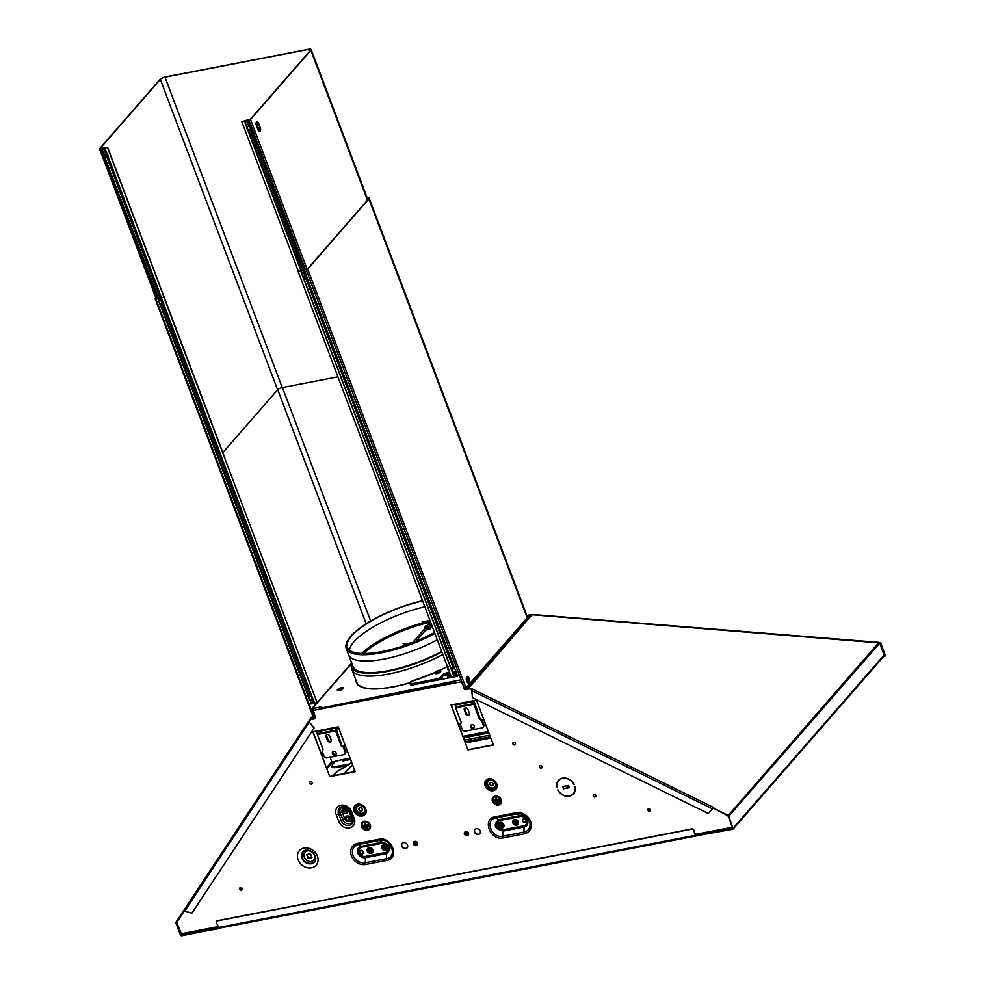 <?xml version="1.0" encoding="UTF-8"?>
<svg xmlns="http://www.w3.org/2000/svg" width="985" height="985" viewBox="0 0 985 985"><rect width="100%" height="100%" fill="white"/><g stroke="black" fill="none" stroke-linecap="round" stroke-linejoin="round"><path stroke-width="1.48" d="M184.367 910.866L176.721 922.44L181.708 934.494L218.19 927.451M312.824 708.831L315.409 717.437A1.256 1.047 41.1 0 1 314.744 718.767L310.595 719.567L309.253 721.611M469.5 688.86L465.634 689.611A1.256 1.047 41.1 0 1 464.12 688.7L464.058 688.54M461.879 682.79L461.349 680.512M329.741 776.623L312.787 731.757L338.249 726.832L355.203 771.711L329.741 776.623L313.07 731.695M467.973 749.917L451.007 705.038L476.469 700.113L493.436 744.992L467.973 749.917L451.302 704.977M647.908 810.236A1.465 1.219 -138.9 0 0 650.457 809.744A1.465 1.219 -138.9 0 0 647.908 810.236M512.84 743.884A1.465 1.219 -138.9 0 0 515.389 743.392A1.465 1.219 -138.9 0 0 512.84 743.884M309.635 783.161A1.465 1.219 -138.9 0 0 312.183 782.669A1.465 1.219 -138.9 0 0 309.635 783.161M239.7 889.135A1.465 1.219 -138.9 0 0 242.248 888.642A1.465 1.219 -138.9 0 0 239.7 889.135M474.45 832.128A3.361 2.783 41.1 0 1 480.261 831.008A3.361 2.783 41.1 0 1 474.45 832.128M407.519 845.068A3.361 2.783 -138.9 0 0 401.695 846.189A3.361 2.783 41.1 0 0 407.519 845.068M361.532 826.661A5.036 4.174 41.1 0 1 364.204 821.33A5.036 4.174 41.1 0 1 370.262 824.974A5.036 4.174 41.1 0 1 367.59 830.306A5.036 4.174 41.1 0 1 361.532 826.661M501.205 799.672A5.036 4.174 -138.9 0 0 495.147 796.028A5.036 4.174 -138.9 0 0 492.475 801.359A5.036 4.174 -138.9 0 0 498.545 805.004A5.036 4.174 -138.9 0 0 501.205 799.672M593.278 795.917A1.465 1.219 -138.9 0 0 595.827 795.424A1.465 1.219 -138.9 0 0 593.278 795.917M539.411 767.007A1.465 1.219 -138.9 0 0 541.959 766.515A1.465 1.219 -138.9 0 0 539.411 767.007M562.62 786.596L568.443 785.464L569.293 787.717L563.469 788.837L562.62 786.596M556.87 787.704A10.072 8.348 -138.9 0 1 558.372 780.539A10.072 8.348 -138.9 0 1 574.193 784.355L574.009 784.392A9.862 8.175 -138.9 0 0 558.532 780.674A9.862 8.175 -138.9 0 0 557.054 787.668L557.03 787.532M557.904 789.908A9.862 8.175 -138.9 0 0 573.393 793.639A9.862 8.175 -138.9 0 0 574.858 786.633L575.043 786.596A10.072 8.348 -138.9 0 1 573.553 793.775A10.072 8.348 -138.9 0 1 557.719 789.945L557.904 789.908M362.258 826.526A4.199 3.484 41.1 0 1 364.487 822.081A4.199 3.484 41.1 0 1 369.535 825.122A4.199 3.484 41.1 0 1 367.306 829.567A4.199 3.484 41.1 0 1 362.258 826.526M362.997 825.381L365.176 824.962L364.475 823.091L365.201 822.943L365.903 824.814L368.082 824.396L368.365 825.147L363.28 826.132L362.997 825.381L363.28 826.132M364.29 826.735L367.922 826.033L368.205 826.784L364.573 827.486L364.29 826.735L364.573 827.486M365.583 828.089L367.762 827.671L368.045 828.422L365.866 828.841L365.583 828.089L365.866 828.841M500.478 799.808A4.199 3.484 -138.9 0 0 495.43 796.766A4.199 3.484 -138.9 0 0 493.214 801.211A4.199 3.484 -138.9 0 0 498.262 804.253A4.199 3.484 -138.9 0 0 500.478 799.808M499.038 799.081L496.859 799.5L496.144 797.641L495.418 797.776L496.132 799.648L493.941 800.066L494.224 800.817L499.321 799.832L499.038 799.081L499.321 799.832M498.878 800.719L495.233 801.421L495.517 802.172L499.161 801.47L498.878 800.719L499.161 801.47M498.718 802.356L496.526 802.775L496.809 803.526L499.001 803.107L498.718 802.356L499.001 803.107M465.412 688.33L467.986 687.838A1.256 1.047 41.1 0 1 468.774 687.949L472.541 689.057L471.803 690.386L472.344 697.06A0.837 0.702 -138.9 0 0 472.886 697.848L707.624 813.179A0.837 0.702 -138.9 0 0 708.486 813.081L713.448 808.168M469.192 688.712L465.843 689.365A1.256 1.047 41.1 0 1 464.588 688.872M315.372 718.348A1.256 1.047 41.1 0 1 314.966 718.521L310.595 719.567M493.362 744.795L468.183 749.659M355.129 771.514L329.963 776.377M239.983 887.817A1.465 1.219 -138.9 0 0 242.175 889.726M309.93 781.831A1.465 1.219 -138.9 0 0 312.122 783.74M513.136 742.555A1.465 1.219 -138.9 0 0 515.327 744.463M648.192 808.907A1.465 1.219 -138.9 0 0 650.383 810.827M402.188 843.308A3.361 2.783 -138.9 0 0 401.905 845.943A3.361 2.783 41.1 0 0 407.236 847.703M479.99 833.642A3.361 2.783 41.1 0 1 474.942 829.235M573.492 793.504A9.862 8.175 -138.9 0 0 573.602 793.381A9.862 8.175 -138.9 0 0 575.314 789.293M569.564 795.88A10.072 8.348 -138.9 0 0 573.652 793.651M558.483 780.416A10.072 8.348 -138.9 0 0 556.821 784.774M562.57 778.175A9.862 8.175 -138.9 0 0 558.741 780.428A9.862 8.175 -138.9 0 0 558.643 780.551M569.219 787.52L563.691 788.591L562.915 786.535M539.694 765.677A1.465 1.219 -138.9 0 0 541.898 767.586M593.561 794.587A1.465 1.219 -138.9 0 0 595.753 796.508M493.054 785.205A1.884 1.564 -138.9 0 1 492.377 785.538A1.884 1.564 41.1 0 1 490.222 782.743M492.168 785.784A1.884 1.564 41.1 0 1 490.887 782.41A1.884 1.564 -138.9 0 1 492.168 785.784M359.266 808.045A1.884 1.564 41.1 0 0 361.433 810.84A1.884 1.564 -138.9 0 0 362.098 810.52M361.212 811.086A1.884 1.564 -138.9 0 0 359.944 807.725A1.884 1.564 41.1 0 0 361.212 811.086M311.913 857.578L308.342 858.267L306.926 854.487M308.133 858.514L306.63 854.549L310.484 853.798L311.986 857.763L308.342 858.267M382.919 848.639A1.256 1.047 41.1 0 1 385.098 848.22A1.256 1.047 41.1 0 1 382.919 848.639M385.615 848.122A1.847 1.527 41.1 0 1 382.414 848.738A1.847 1.527 41.1 0 1 385.615 848.122M498.816 826.243A1.847 1.527 41.1 0 1 502.018 825.627A1.847 1.527 41.1 0 1 498.816 826.243M501.5 825.725A1.256 1.047 41.1 0 1 499.321 826.144A1.256 1.047 41.1 0 1 501.5 825.725M513.37 823.435A1.847 1.527 41.1 0 1 516.571 822.807A1.847 1.527 41.1 0 1 513.37 823.435M516.054 822.906A1.256 1.047 41.1 0 1 513.875 823.337A1.256 1.047 41.1 0 1 516.054 822.906M367.861 851.557A1.847 1.527 41.1 0 1 371.062 850.929A1.847 1.527 41.1 0 1 367.861 851.557M370.557 851.028A1.256 1.047 41.1 0 1 368.365 851.459A1.256 1.047 41.1 0 1 370.557 851.028M370.052 824.876A4.617 3.829 -138.9 0 0 364.499 821.527A4.617 3.829 -138.9 0 0 362.049 826.415A4.617 3.829 -138.9 0 0 367.602 829.764A4.617 3.829 -138.9 0 0 370.052 824.876M364.475 823.091L365.176 824.962M365.903 824.814L363.65 825.504M365.841 825.085L368.082 824.396M364.942 826.858L367.922 826.033M366.235 828.213L367.762 827.671M493.005 801.113A4.617 3.829 41.1 0 1 495.443 796.225A4.617 3.829 41.1 0 1 500.996 799.561A4.617 3.829 41.1 0 1 498.558 804.449A4.617 3.829 41.1 0 1 493.005 801.113M494.224 800.817L498.976 799.352M495.418 797.776L496.859 799.5M494.605 800.189L493.941 800.066M496.785 799.771L496.132 799.648M495.233 801.421L498.804 800.99M495.898 801.556L495.517 802.172M496.526 802.775L498.644 802.627M497.191 802.91L496.809 803.526M346.191 811.899A1.514 1.256 41.1 0 1 343.568 812.403A1.514 1.256 41.1 0 1 346.191 811.899M346.117 819.138A1.514 1.256 41.1 0 1 348.727 818.621A1.514 1.256 41.1 0 1 346.117 819.138M312.799 716.009L310.891 718.2L313.476 717.696M310.891 718.2A1.256 1.047 -138.9 0 0 310.3 718.582L309.167 721.352L310.804 718.878L314.043 718.151A1.256 1.047 41.1 0 0 314.572 717.856L315.274 717.055M315.04 716.44L314.72 716.821A1.256 1.047 41.1 0 1 314.572 717.856M312.417 709.126A3.78 1.773 -100.9 0 0 312.762 713.103L314.215 717.339M461.485 681.743L312.787 710.48A3.78 1.773 79.1 0 0 313.279 713.005L314.72 716.821M218.732 928.202L181.905 935.75A1.256 1.047 41.1 0 1 180.39 934.839L175.933 923.031A1.256 1.047 41.1 0 1 176.007 922.083L184.096 909.992M184.121 909.943L308.773 721.057L184.146 909.906A1.256 0.702 33.4 0 0 184.527 911.026L191.336 913.033A0.837 0.702 -138.9 0 0 192.149 912.812L313.71 728.617A0.837 0.702 -138.9 0 0 313.624 727.743L309.388 722.239L313.833 727.496A0.837 0.702 -138.9 0 1 313.919 728.358L192.358 912.566A0.837 0.702 -138.9 0 1 192.321 912.627L192.1 912.873M309.007 721.242A1.256 0.702 33.4 0 0 309.413 721.771L184.921 910.854M183.567 910.608L184.244 910.719M218.276 928.72L181.708 935.221L176.475 922.428L184.047 910.953M330.049 757.268L331.748 761.774L334.752 761.836M351.78 762.649L336.821 771.908L333.509 775.7M336.821 771.908L333.004 775.798M351.719 762.464L336.316 772.006M342.669 760.777A2.512 0.763 159.3 0 1 342.768 760.642L342.46 759.546L335.38 761.294M350.574 759.447L343.827 760.752A2.512 0.763 159.3 0 1 342.398 760.58A2.512 0.763 159.3 0 1 342.571 760.112M732.828 828.323L696.063 835.809L732.631 829.296A1.256 1.047 -138.9 0 0 733.16 829.001L884.013 656.047A1.256 1.047 -138.9 0 0 884.148 655L879.691 643.193A1.256 1.047 41.1 0 0 879.568 642.946L880.553 642.762L885.429 655.678L883.89 656.182M879.667 643.143L880.331 643.008L885.22 655.936M879.568 642.946L532.06 614.775M527.357 616.782L532.208 614.665M462.716 684.119L463.713 688.022A1.256 1.047 -138.9 0 0 465.228 688.934L468.601 688.416L532.085 614.702L878.78 642.602L727.94 815.839L713.485 808.18L728.112 815.371A1.256 1.047 -138.9 0 1 728.838 816.159L732.791 828.065L727.94 815.839M472.541 689.057L713.731 807.54L713.288 808.439M468.601 688.416L471.692 689.943M532.479 614.899A1.256 1.047 -138.9 0 0 531.912 614.763L527.418 616.93M462.273 684.206A3.78 1.773 -100.9 0 1 461.768 681.62M733.16 829.001A1.256 1.047 -138.9 0 0 733.296 827.966L884.148 655M696.063 835.809L696.826 834.935M732.434 828.779L732.791 828.065M218.227 927.525L695.472 835.28L693.637 830.417A1.675 1.391 -138.9 0 0 691.605 829.21L217.279 920.889A1.675 1.391 -138.9 0 0 216.38 922.662L219.113 928.116M695.472 835.28L696.124 835.994L218.929 928.227M216.688 921.16A1.675 1.391 41.1 0 1 217.488 920.643L217.279 920.889M696.457 834.997L695.681 835.034L693.637 830.417M217.488 920.643L691.827 828.951A1.675 1.391 41.1 0 1 693.846 830.17M461.091 679.835L452.669 681.46L452.25 682.691L320.864 708.08L452.669 681.46M320.667 707.562L321.282 706.848L312.183 708.609L351.054 664.05M355.967 680.241A65.035 19.749 -20.7 0 0 356.361 682.482A65.035 19.749 -20.7 0 0 410.437 682.642L410.228 684.144A5.454 1.662 -20.7 0 0 410.252 684.427A5.454 1.662 -20.7 0 0 413.343 684.797L457.286 676.301L459.108 675.254M356.164 680.77A65.035 19.749 -20.7 0 0 356.471 682.74M312.27 710.48L312.688 709.077M314.067 716.674L311.519 709.939A1.256 1.047 41.1 0 1 312.183 708.609M567.446 787.865L568.776 786.338M352.531 764.655L343.753 773.717M352.655 764.963L344.257 773.619M488.511 731.978L463.344 736.866M349.429 650.137A60.848 18.481 159.3 0 1 424.843 606.834M441.686 651.393A62.523 18.986 -20.7 0 1 388.484 670.662A62.523 18.986 159.3 0 1 352.975 666.414L348.604 654.816A62.523 18.986 159.3 0 0 384.101 659.063A62.523 18.986 -20.7 0 0 437.303 639.794M353.135 671.561L351.411 667.005A64.197 19.503 159.3 0 0 387.868 671.364A64.197 19.503 -20.7 0 0 441.883 651.91M351.411 667.005A64.197 19.503 159.3 0 1 351.411 662.265M360.214 686.089A64.197 19.503 -20.7 0 0 366.654 688.453M361.692 653.474A60.848 18.481 159.3 0 1 430.211 621.042M455.809 670.699A3.152 0.96 -20.7 0 0 453.814 671.955A3.152 0.96 -20.7 0 0 453.777 671.992M439.027 671.364L436.38 672.139L439.027 671.364M440.295 671.117A2.943 0.886 -20.7 0 0 440.492 670.576A2.943 0.886 -20.7 0 0 438.14 670.539A2.943 0.886 -20.7 0 0 435.21 672.102A2.943 0.886 -20.7 0 0 435.001 672.657A2.943 0.886 -20.7 0 0 437.352 672.681A2.943 0.886 -20.7 0 0 440.295 671.117M435.001 672.657L435.284 673.408A2.943 0.886 -20.7 0 0 437.635 673.432A2.943 0.886 -20.7 0 0 440.578 671.868A2.943 0.886 -20.7 0 0 440.775 671.327L440.492 670.576M434.988 672.558A65.466 19.885 159.3 0 1 411.201 681.46L410.4 683.442A5.036 1.527 -20.7 0 0 410.425 683.676A5.036 1.527 -20.7 0 0 413.294 684.021L439.261 678.997L442.043 675.119A3.694 1.12 159.3 0 1 446.599 672.94A3.694 1.12 159.3 0 1 448.446 673.875L447.781 674.639M439.544 679.736L439.667 678.542L440.086 679.625M448.397 676.264L447.547 674.59M447.806 674.762L448.471 676.301M442.031 675.845L447.375 674.577L447.572 675.242L447.436 674.54L442.413 675.538M448.2 675.587L450.625 675.119A1.675 0.788 79.1 0 0 450.625 675.119A1.675 0.788 79.1 0 0 450.379 675.267L448.446 676.375M441.243 679.404L440.972 678.665L442.659 678.333L441.969 675.919L447.067 674.934L447.756 677.36L447.055 675.488L441.797 676.018L442.302 677.988M440.935 678.493L441.982 677.126M316.714 730.993L317.01 731.769L335.195 728.26L335.392 730.119A1.675 0.788 79.1 0 0 335.602 730.968L341.229 745.879L341.844 745.177L343.863 746.384L345.994 751.998L344.479 754.485L345.378 752.7L343.248 747.098L341.229 745.879M317.01 731.769L317.207 733.64A1.675 0.788 79.1 0 0 317.404 734.478L323.043 749.4L322.157 751.173L324.274 756.788L326.294 757.994L344.479 754.485M326.084 736.768A2.093 1.736 -138.9 0 1 329.716 736.066L331.132 739.809A2.093 1.736 -138.9 0 1 327.488 740.511L326.084 736.768L326.7 736.066L328.116 739.809A2.093 1.736 -138.9 0 0 331.145 741.139M333.546 751.383A2.093 1.736 -138.9 0 0 334.962 755.113A2.093 1.736 -138.9 0 0 333.546 751.383M326.688 734.736A2.093 1.736 -138.9 0 0 326.7 736.066M335.725 727.324L335.811 727.546A1.675 0.788 -100.9 0 1 336.008 728.395L341.844 745.177M333.041 751.567A2.093 1.736 -138.9 0 0 336.094 754.227M345.378 752.7L345.994 751.998M343.248 747.098L343.863 746.384M334.9 727.472L335.195 728.26L335.811 727.546M314.769 717.634L315.434 717.499M454.935 704.275L455.23 705.051L473.416 701.542L473.625 703.413A1.675 0.788 79.1 0 0 473.822 704.25L479.461 719.161L480.077 718.459L482.096 719.666L484.214 725.28L482.712 727.767L483.598 725.994L481.48 720.38L479.461 719.161M455.23 705.051L455.439 706.922A1.675 0.788 79.1 0 0 455.636 707.759L461.275 722.682L460.377 724.455L462.507 730.07L464.526 731.276L482.712 727.767M464.304 710.05A2.093 1.736 -138.9 0 1 467.949 709.348L469.352 713.091A2.093 1.736 -138.9 0 1 465.72 713.793L464.304 710.05L464.92 709.348L466.336 713.091A2.093 1.736 -138.9 0 0 469.365 714.42M471.778 724.664A2.093 1.736 -138.9 0 0 473.194 728.395A2.093 1.736 -138.9 0 0 471.778 724.664M464.908 708.018A2.093 1.736 -138.9 0 0 464.92 709.348M473.945 700.606L474.031 700.827A1.675 0.788 -100.9 0 1 474.241 701.677L480.077 718.459M471.273 724.849A2.093 1.736 -138.9 0 0 474.314 727.509M483.598 725.994L484.214 725.28M481.48 720.38L482.096 719.666M473.12 700.754L473.416 701.542L474.031 700.827M155.864 297.827L155.137 298.775L313.415 717.634L314.129 717.72L309.044 704.263L317.121 702.699L163.929 297.31L317.121 702.699M155.137 298.775L163.929 297.31M314.523 703.204L161.331 297.815L164.089 297.125M155.95 298.061L156.012 298.689L158.413 298.283L160.26 304.981L162.476 303.195L164.002 305.313L163.842 306.803L312.454 699.362M313.525 702.908L312.528 699.067L314.092 703.192M311.691 696.851L164.076 306.692M310.324 695.903L163.35 306.963L161.823 307.308L309.031 696.9L308.637 697.651L310.866 695.866M311.592 703.672L310.053 699.904L311.592 699.559M308.884 696.826L308.637 697.651A2.093 1.736 -138.9 0 0 309.388 699.633L311.74 699.633L313.008 703.007M161.823 307.308L161.011 306.963L161.823 307.308M310.989 703.881L310.053 699.904M308.798 697.479A2.093 1.736 -138.9 0 0 309.549 699.461M160.506 304.143L160.26 304.981A2.093 1.736 -138.9 0 0 161.011 306.963L308.637 697.651M160.407 304.808A2.093 1.736 -138.9 0 0 161.158 306.778M314.129 717.72L309.253 704.213M304.156 270.013L307.345 269.139L368.513 199.007A3.78 1.145 -20.7 0 0 368.772 198.305A3.78 1.145 -20.7 0 0 367.22 197.96M453.876 676.264L300.684 270.875L298.086 271.38L451.278 676.769L459.342 675.205L464.44 688.663L465.991 687.924L527.16 617.792A4.199 1.28 -20.7 0 0 527.443 617.016L369.166 198.157A4.199 1.28 -20.7 0 0 367.159 197.813M300.684 270.875L307.714 269.077L368.882 198.933A4.199 1.28 -20.7 0 0 369.166 198.157M457.397 675.587L455.796 671.339A2.093 1.736 -138.9 0 0 455.045 669.357L307.406 278.656A2.093 1.736 -138.9 0 0 306.667 276.686L304.365 270.013M454.479 676.055L452.09 669.714L453.716 668.187L455.045 669.357M455.796 671.339L455.132 671.918L457.126 676.326M307.406 278.656L306.754 279.248L454.417 668.803M456.4 675.291L455.132 671.918L452.928 671.93L452.066 670.982L303.688 278.312L304.845 275.677L306.667 276.686M455.132 671.918L455.944 671.708M453.716 668.187L306.754 279.248L304.39 279.186M306.754 279.248L306.064 279.211M455.895 675.39L454.442 671.881L455.501 671.745M451.93 669.64L452.768 671.856L454.442 671.881M298.086 271.38L300.918 270.678L247.592 129.564L250.793 129.232M303.749 278.152L301.139 270.592M466.582 678.751A1.785 0.837 -100.9 0 1 466.89 679.33A1.785 0.837 -100.9 0 1 467.062 681.189M466.434 678.64A1.465 0.69 -100.9 0 1 466.681 678.837A1.465 0.69 -100.9 0 1 467.001 679.416A1.465 0.69 -100.9 0 1 467.112 681.066A1.465 0.69 -100.9 0 1 466.964 681.349M351.559 667.387A64.616 19.626 -20.7 0 0 351.953 669.628L356.755 682.334A64.616 19.626 -20.7 0 0 410.45 682.494M351.953 669.628A64.616 19.626 -20.7 0 0 442.868 654.508M422.54 600.739A61.895 18.801 159.3 0 0 350.832 636.212A61.895 18.801 -20.7 0 0 347.496 640.964L347.126 641.678A62.523 18.986 -20.7 0 0 346.215 648.499A62.523 18.986 -20.7 0 0 381.712 652.747A62.523 18.986 -20.7 0 0 434.914 633.478M347.496 640.964A61.895 18.801 -20.7 0 0 370.692 653.547A61.895 18.801 -20.7 0 0 434.631 632.715M434.533 632.456A61.058 18.543 -20.7 0 1 347.373 647.416A61.058 18.543 -20.7 0 1 351.559 636.064A61.058 18.543 159.3 0 1 422.639 600.998M422.417 622.988L422.762 623.899A61.058 18.543 159.3 0 0 362.911 653.511M425.705 623.333L422.762 623.899M422.06 622.027L430.014 620.488M430.334 622.261L429.3 622.458A59.42 18.05 -20.7 0 0 363.6 653.523M424.978 626.485A2.093 1.736 -138.9 0 1 428.438 627.445L429.054 628.984L431.959 625.66M428.438 627.445L429.017 629.28M429.201 629.243L432.07 625.955M428.315 627.58A2.093 1.736 -138.9 0 0 424.843 626.645M427.047 628.59A0.923 0.763 -138.9 0 0 427.059 628.578L416.015 641.223M428.758 629.329L428.167 627.765L428.758 629.329L429.842 629.119L432.23 626.386M428.044 627.901A2.093 1.736 41.1 0 0 424.4 628.602L424.523 628.923M424.707 626.805A2.093 1.736 41.1 0 1 428.167 627.765M425.385 627.938A0.923 0.763 41.1 0 1 427.022 628.098A0.923 0.763 41.1 0 1 426.64 629.046M161.429 297.692L108.079 156.529A2.093 1.736 -138.9 0 0 107.34 154.546L104.878 148.058L107.636 147.381L224.839 457.89M164.015 297.138L107.488 147.553M108.079 156.529L107.427 157.107L161.023 297.753M298.307 271.183L241.781 121.598L250.535 119.456L310.841 50.321A4.199 1.28 -20.7 0 0 311.137 49.533A4.199 1.28 -20.7 0 0 308.748 49.25L165.135 77.002A4.199 1.28 -20.7 0 0 159.964 79.477L99.657 148.624L107.636 147.381M158.536 298.233L104.348 156.172L105.518 153.537L107.34 154.546M241.781 121.598L250.178 119.53L310.484 50.383A3.78 1.145 -20.7 0 0 310.743 49.681A3.78 1.145 -20.7 0 0 308.588 49.422L164.987 77.187A3.78 1.145 -20.7 0 0 160.321 79.403L100.014 148.55L105.038 147.873M160.456 297.458L107.427 157.107L106.737 157.071L108.239 156.898M159.939 297.568L106.885 157.144L105.063 157.046L106.737 157.071M104.225 154.83L101.812 148.464M337.929 376.824L282.276 387.585A3.78 1.145 -20.7 0 0 277.61 389.814L222.942 452.497M244.846 120.81L246.841 127.582L249.057 125.797L250.584 127.915L250.424 129.404L304.045 270.062M303.466 269.779L250.658 129.294M250.424 129.404L249.784 129.491M301.545 270.555L248.405 129.909L249.931 129.564L302.961 269.902M248.257 129.835L247.592 129.564A2.093 1.736 -138.9 0 1 246.841 127.582L247.087 126.745M246.989 127.41A2.093 1.736 -138.9 0 0 247.74 129.38M256.383 123.396A1.551 0.726 -100.9 0 1 256.703 123.975L258.402 128.456A1.551 0.726 -100.9 0 1 258.526 130.168M256.174 123.334L258.55 128.542L258.353 130.291M107.845 155.174L108.079 155.79M732.458 827.203L695.435 834.357M217.894 926.663L181.006 933.792M386.773 860.41C400.267 858.501 391.796 836.068 378.794 839.282L357.69 843.369A11.845 9.825 41.1 0 0 351.411 855.916A11.845 9.825 41.1 0 0 365.669 864.485L386.773 860.41A2.265 1.059 79.1 0 1 386.477 858.698L386.588 853.601L365.497 857.689A6.366 5.282 41.1 0 1 357.838 853.072A6.366 5.282 41.1 0 1 361.212 846.337L382.303 842.261C390.848 844.662 392.289 848.442 386.588 853.601A1.675 0.788 -100.9 0 0 386.379 852.345L365.275 856.421A5.184 4.297 41.1 0 1 359.045 852.665A5.184 4.297 41.1 0 1 361.79 847.186L382.882 843.111C389.838 845.068 391.008 848.147 386.379 852.345M503.175 837.903C490.173 841.128 481.69 818.695 495.184 816.787L516.288 812.711A11.845 9.825 41.1 0 1 530.546 821.281A11.845 9.825 41.1 0 1 524.266 833.827L503.175 837.903A2.265 1.059 -100.9 0 1 502.879 836.203L502.99 831.106C494.445 828.705 493.017 824.913 498.706 819.754L519.809 815.678A6.366 5.282 41.1 0 1 527.467 820.283A6.366 5.282 41.1 0 1 524.094 827.031L502.99 831.106A1.675 0.788 -100.9 0 0 502.781 829.838C495.824 827.88 494.655 824.802 499.284 820.616L520.388 816.528A5.184 4.297 41.1 0 1 526.618 820.283A5.184 4.297 41.1 0 1 523.872 825.762L502.781 829.838M311.506 867.822A11.106 9.21 41.1 0 1 298.135 859.782A11.106 9.21 41.1 0 1 304.033 848.023A11.106 9.21 41.1 0 1 317.392 856.063A11.106 9.21 41.1 0 1 311.506 867.822M357.715 804.166A6.673 5.528 41.1 0 1 365.743 808.993A6.673 5.528 41.1 0 1 362.209 816.06A6.673 5.528 41.1 0 1 354.181 811.234A6.673 5.528 41.1 0 1 357.715 804.166M488.659 778.864A6.673 5.528 -138.9 0 0 485.125 785.919A6.673 5.528 -138.9 0 0 493.153 790.746A6.673 5.528 -138.9 0 0 496.699 783.691A6.673 5.528 -138.9 0 0 488.659 778.864M417.578 843.123A2.376 1.97 41.1 0 1 413.454 843.911A2.376 1.97 41.1 0 1 417.578 843.123M468.503 833.273A2.376 1.97 41.1 0 1 464.391 834.073A2.376 1.97 41.1 0 1 468.503 833.273M336.23 814.706L338.766 821.428A8.914 7.387 -138.9 0 0 349.503 827.88A8.914 7.387 -138.9 0 0 354.218 818.449L351.682 811.714A8.914 7.387 -138.9 0 0 340.958 805.262A8.914 7.387 -138.9 0 0 336.23 814.706A2.512 0.763 -20.7 0 0 338.581 813.807A6.735 5.578 41.1 0 1 344.935 806.789A6.735 5.578 41.1 0 1 350.18 811.369A6.735 5.578 41.1 0 1 350.254 811.554L352.79 818.276A6.735 5.578 41.1 0 1 349.232 825.405A6.735 5.578 41.1 0 1 341.13 820.542L338.581 813.807L340.219 812.822A5.639 4.679 41.1 0 1 345.255 806.875M492.992 787.988A4.359 3.62 -138.9 0 0 495.307 783.37A4.359 3.62 -138.9 0 0 490.062 780.206A4.359 3.62 41.1 0 0 487.747 784.823A4.359 3.62 41.1 0 0 492.992 787.988M493.079 788.542A4.876 4.038 -138.9 0 0 495.664 783.383A4.876 4.038 -138.9 0 0 489.791 779.849A4.876 4.038 41.1 0 0 487.206 785.02A4.876 4.038 41.1 0 0 493.079 788.542M492.992 789.699A5.713 4.728 41.1 0 1 486.134 785.574A5.713 4.728 41.1 0 1 489.151 779.529A5.713 4.728 41.1 0 1 496.021 783.654A5.713 4.728 41.1 0 1 492.992 789.699M362.049 813.302A4.359 3.62 41.1 0 1 356.792 810.138A4.359 3.62 41.1 0 1 359.106 805.521A4.359 3.62 -138.9 0 1 364.364 808.673A4.359 3.62 -138.9 0 1 362.049 813.302M362.135 813.856A4.876 4.038 41.1 0 1 356.262 810.323A4.876 4.038 41.1 0 1 358.848 805.164A4.876 4.038 -138.9 0 1 364.721 808.697A4.876 4.038 -138.9 0 1 362.135 813.856M358.208 804.843A5.713 4.728 41.1 0 1 365.066 808.968A5.713 4.728 41.1 0 1 362.049 815.014A5.713 4.728 41.1 0 1 355.179 810.877A5.713 4.728 41.1 0 1 358.208 804.843M311.285 861.395A5.873 4.876 41.1 0 1 304.217 857.147A5.873 4.876 41.1 0 1 307.332 850.917A5.873 4.876 -138.9 0 1 314.4 855.177A5.873 4.876 -138.9 0 1 311.285 861.395M315.803 858.415A7.449 6.181 -138.9 0 1 311.408 863.266A7.449 6.181 41.1 0 1 302.481 857.972A7.449 6.181 41.1 0 1 306.187 850.03M311.235 863.796A7.708 6.39 -138.9 0 0 315.803 858.588C314.498 852.776 311.248 849.932 306.039 850.055A7.708 6.39 41.1 0 1 306.039 850.055L306.039 850.055A7.708 6.39 41.1 0 0 301.964 858.23A7.708 6.39 41.1 0 0 311.235 863.796M383.214 848.27A1.625 1.354 -138.9 0 0 384.741 849.292M383.177 847.494A1.256 1.047 -138.9 0 0 385.049 849.132M385.504 849.526A1.847 1.527 -138.9 0 0 382.833 846.977A1.847 1.527 -138.9 0 0 382.734 847.112M385.283 849.759A2.044 1.699 -138.9 0 0 384.199 846.152A2.044 1.699 -138.9 0 0 382.525 847.346M382.352 847.716A2.315 1.921 41.1 0 1 386.502 847.494A2.315 1.921 41.1 0 1 384.95 849.981M381.848 848.257A3.201 2.659 41.1 0 1 387.413 847.186A3.201 2.659 41.1 0 1 381.848 848.257M372.859 850.006A3.201 2.659 41.1 0 1 367.294 851.077A3.201 2.659 41.1 0 1 372.859 850.006M359.574 852.567A2.044 1.687 -138.9 0 0 363.12 851.877A2.044 1.687 -138.9 0 0 359.574 852.567M503.815 824.691A3.201 2.659 41.1 0 1 498.25 825.762A3.201 2.659 41.1 0 1 503.815 824.691M518.356 821.872A3.201 2.659 41.1 0 1 512.803 822.955A3.201 2.659 41.1 0 1 518.356 821.872M526.076 820.382A2.044 1.687 -138.9 0 0 522.542 821.071A2.044 1.687 -138.9 0 0 526.076 820.382M498.755 825.221A2.315 1.921 41.1 0 1 502.904 824.999A2.315 1.921 41.1 0 1 501.353 827.486M501.685 827.265A2.044 1.699 -138.9 0 0 500.602 823.645A2.044 1.699 -138.9 0 0 498.927 824.851M501.907 827.018A1.847 1.527 -138.9 0 0 499.235 824.482A1.847 1.527 -138.9 0 0 499.136 824.605M499.58 824.999A1.256 1.047 -138.9 0 0 501.451 826.637M499.617 825.775A1.625 1.354 -138.9 0 0 501.143 826.797M513.308 822.401A2.315 1.921 41.1 0 1 517.457 822.179A2.315 1.921 41.1 0 1 515.894 824.667M516.238 824.445A2.044 1.699 -138.9 0 0 515.155 820.837A2.044 1.699 -138.9 0 0 513.468 822.032M516.448 824.211A1.847 1.527 -138.9 0 0 513.776 821.675A1.847 1.527 -138.9 0 0 513.678 821.798M514.133 822.179A1.256 1.047 -138.9 0 0 516.005 823.817M514.17 822.955A1.625 1.354 -138.9 0 0 515.697 823.977M367.799 850.535A2.315 1.921 41.1 0 1 371.948 850.301A2.315 1.921 41.1 0 1 370.397 852.788M370.742 852.579A2.044 1.699 -138.9 0 0 369.658 848.959A2.044 1.699 -138.9 0 0 367.971 850.166M370.951 852.333A1.847 1.527 -138.9 0 0 368.279 849.796A1.847 1.527 -138.9 0 0 368.181 849.92M368.624 850.314A1.256 1.047 -138.9 0 0 370.508 851.939M368.661 851.077A1.625 1.354 -138.9 0 0 370.188 852.111M365.275 856.421A1.675 0.788 -100.9 0 1 365.497 857.689L365.373 862.774L386.477 858.698C398.149 857.048 390.811 837.656 379.57 840.439L358.478 844.514L361.212 846.337A1.675 0.788 79.1 0 1 361.79 847.186M382.882 843.111A1.675 0.788 79.1 0 0 382.303 842.261L379.57 840.439A2.265 1.059 -100.9 0 1 378.794 839.282M495.184 816.787A2.265 1.059 79.1 0 0 495.972 817.932L517.076 813.856A10.244 8.496 41.1 0 1 529.401 821.268A10.244 8.496 41.1 0 1 523.971 832.128L502.879 836.203C491.626 838.986 484.3 819.582 495.972 817.932L498.706 819.754A1.675 0.788 79.1 0 1 499.284 820.616M516.288 812.711A2.265 1.059 79.1 0 0 517.076 813.856L519.809 815.678A1.675 0.788 79.1 0 1 520.388 816.528M357.69 843.369A2.265 1.059 -100.9 0 0 358.478 844.514A10.244 8.496 -138.9 0 0 353.036 855.362A10.244 8.496 -138.9 0 0 365.373 862.774A2.265 1.059 79.1 0 0 365.669 864.485M524.266 833.827A2.265 1.059 -100.9 0 1 523.971 832.128L524.094 827.031A1.675 0.788 -100.9 0 0 523.872 825.762M359.759 852.554A1.798 1.49 -138.9 0 0 362.874 851.963A1.798 1.49 -138.9 0 0 359.759 852.554M525.83 820.456A1.798 1.49 -138.9 0 0 522.727 821.059A1.798 1.49 -138.9 0 0 525.83 820.456M414.673 843.505A1.182 0.985 -138.9 0 0 416.729 843.111A1.182 0.985 -138.9 0 0 414.673 843.505M416.47 842.975L415.313 843.209L416.47 842.975M467.395 833.138L466.237 833.359L467.395 833.138M467.653 833.273A1.182 0.985 -138.9 0 0 465.597 833.667A1.182 0.985 -138.9 0 0 467.653 833.273M351.682 811.714A2.512 0.763 159.3 0 1 350.254 811.554L350.106 811.197M354.218 818.449A2.512 0.763 159.3 0 1 352.79 818.276L352.544 817.673A5.639 4.679 41.1 0 1 349.552 823.645A5.639 4.679 41.1 0 1 342.768 819.557L340.219 812.822A2.093 0.64 -20.7 0 1 342.177 812.083A3.829 3.164 41.1 0 1 344.208 808.032A3.829 3.164 41.1 0 1 348.813 810.803L351.349 817.525A3.829 3.164 41.1 0 1 349.33 821.576A3.829 3.164 41.1 0 1 344.725 818.818L342.177 812.083M338.766 821.428A2.512 0.763 -20.7 0 0 341.13 820.542L342.768 819.557A2.093 0.64 -20.7 0 1 344.725 818.818M344.836 813.487A2.524 2.093 -138.9 0 0 347.693 811.012A2.524 2.093 -138.9 0 0 343.297 811.862A2.524 2.093 -138.9 0 0 343.556 812.379M347.373 820.222A2.524 2.093 -138.9 0 0 350.229 817.747A2.524 2.093 -138.9 0 0 345.846 818.597A2.524 2.093 -138.9 0 0 346.104 819.101M348.813 810.803A2.093 0.64 159.3 0 1 349.946 810.864M350.057 811.086L352.544 817.673A2.093 0.64 159.3 0 0 351.349 817.525M345.846 813.302A1.933 1.601 -138.9 0 0 345.009 809.793A1.933 1.601 -138.9 0 0 343.605 811.345M343.716 811.184A1.761 1.453 41.1 0 1 346.868 811.32A1.761 1.453 41.1 0 1 345.994 813.179M343.876 811.024A1.514 1.256 41.1 0 1 346.437 811.615A1.514 1.256 41.1 0 1 346.129 812.994M346.412 817.759A1.514 1.256 41.1 0 1 348.973 818.35A1.514 1.256 41.1 0 1 348.665 819.717M346.252 817.919A1.761 1.453 41.1 0 1 349.404 818.055A1.761 1.453 41.1 0 1 348.53 819.902M348.394 820.025A1.933 1.601 -138.9 0 0 347.557 816.516A1.933 1.601 -138.9 0 0 346.154 818.079M176.007 922.083L177.522 921.234M337.523 726.967L336.18 729.91M322.07 755.495L323.265 754.116M337.954 726.881L336.304 730.501M331.773 766.355A9.062 2.758 -20.7 0 0 336.969 767.413L346.794 765.505M181.708 935.221L182.471 934.346M327.02 768.62L332.561 762.267M336.969 767.413L347.052 765.345M331.859 766.65A8.976 2.733 -20.7 0 0 331.871 766.687A8.976 2.733 -20.7 0 0 336.969 767.303L347.249 765.234M335.774 760.839L332.807 764.237A8.311 2.524 -20.7 0 0 336.956 766.342L336.944 767.229A8.976 2.733 -20.7 0 1 331.834 766.613L332.413 764.779M336.956 766.342L349.306 763.954M332.807 764.237L335.491 760.999M175.933 923.031L176.758 922.563M322.193 755.815L323.388 754.436M326.651 767.635L331.748 761.774M240.192 889.356L241.547 887.805M343.987 746.679L345.624 746.359M458.678 724.517L460.537 724.16M482.207 719.961L483.857 719.653M343.74 746.31L345.476 745.977M458.53 724.123L460.758 723.692M481.973 719.592L483.709 719.259M342.891 759.546L350.081 758.167M463.135 736.312L488.314 731.449M712.5 808.882L472.123 690.78M879.691 643.193L728.838 816.159M531.875 614.615L526.901 615.588L531.888 614.603M467.986 687.838L531.531 614.972M342.965 760.42L350.389 758.979M341.721 687.604A3.374 1.022 159.3 0 1 343.408 688.466A3.374 1.022 159.3 0 1 339.246 690.448A3.374 1.022 159.3 0 1 337.572 689.586A3.374 1.022 159.3 0 1 341.721 687.604M341.573 688.195A2.659 0.813 159.3 0 1 343.075 688.613L338.274 690.423A2.659 0.813 -20.7 0 1 338.84 689.303A2.659 0.813 -20.7 0 1 341.573 688.195M568.628 785.944L566.855 787.975M490.641 782.484L490.025 783.198M353.898 771.747L354.846 770.775M490.789 737.999L465.622 742.887M352.322 772.055L354.489 769.827M464.563 740.092L489.73 735.204M463.726 737.851L488.892 732.975M490.345 736.805L465.166 741.693M447.879 674.75L450.33 674.282M439.704 678.763L440.036 679.638L439.224 678.456L413.306 683.467L413.565 684.747M410.659 682.937A4.617 1.404 -20.7 0 0 413.306 683.467M448.532 666.636L447.35 666.513A65.466 19.885 159.3 0 1 439.913 670.292M448.606 669.714A2.512 0.763 159.3 0 1 447.572 669.344L447.818 667.633M452.571 668.938L454.245 668.618L452.546 668.975M450.921 675.821L450.699 677.569M450.465 676.818L450.748 677.569M439.261 678.296L441.699 676.215M442.043 675.119L442.45 675.365A3.361 1.022 159.3 0 1 445.811 673.568A3.361 1.022 159.3 0 1 448.495 673.605L448.249 674.109M448.04 675.156L450.49 674.688M450.871 677.545L451.241 676.683M454.504 676.055L456.818 675.501M449.074 669.615L448.126 669.701A2.093 0.64 159.3 0 1 448.113 669.603L448.237 668.729M411.201 681.46L410.523 682.236M410.77 681.731L410.856 684.797M448.446 673.875L447.744 674.602M450.798 675.501A1.342 0.628 79.1 0 0 450.785 675.513L448.237 675.685M442.265 677.865L441.305 677.902M450.785 675.513L447.756 677.36M449.702 676.757L449.566 677.791M442.314 677.852L441.797 676.473M441.083 679.428L440.948 678.271M449.702 676.855L450.022 677.705M441.12 678.049L441.957 677.077M317.404 734.478L335.602 730.968M327.488 740.511L328.116 739.809M317.207 733.64L336.217 730.254M455.636 707.759L473.822 704.25M465.72 713.793L466.336 713.091M455.439 706.922L474.438 703.549M163.313 304.18L160.9 297.802M162.476 303.195L160.333 297.519M161.934 303.22L159.816 297.618M160.26 304.981L157.809 298.492M309.044 704.263L155.852 298.861M366.174 623.764L277.733 389.691M370.656 621.03L282.424 387.561M527.16 617.792L368.882 198.933M465.991 687.924L307.714 269.077M466.742 681.164A3.374 1.576 -100.9 0 1 466.853 676.744A3.374 1.576 -100.9 0 1 469.217 678.32A3.374 1.576 -100.9 0 1 469.119 682.753A3.374 1.576 -100.9 0 1 466.742 681.164M459.342 675.205L306.163 269.816M306.027 276.12L303.786 270.185M305.338 275.505L303.22 269.902M453.235 668.347L306.212 279.284M304.845 275.677L302.703 270.001M466.791 681.103A2.659 1.244 79.1 0 0 467.604 682.248A2.659 1.244 79.1 0 0 468.897 681.595A2.659 1.244 79.1 0 0 468.675 678.677A2.659 1.244 -100.9 0 0 466.693 677.569A2.659 1.244 -100.9 0 0 466.718 680.918M425.766 630.055L428.598 629.501M425.877 629.92L428.61 629.403M164.15 306.027L163.621 304.611M106.7 153.992L104.459 148.058M164.335 306.606L162.697 303.392M106.011 153.377L103.893 147.762M163.473 306.914L162.057 303.171M105.518 153.537L103.376 147.861M161.959 307.308L160.752 304.106M161.035 306.667L160.383 304.944M157.883 298.332L101.356 148.735M156.812 298.541L100.285 148.944M277.61 389.814L160.321 79.403M105.592 153.488A2.869 1.342 79.1 0 0 105.9 154.67L106.799 157.046M282.276 387.585L164.987 77.187M309.413 51.602L308.588 49.422M367.479 200.201L310.841 50.321M307.16 269.299L250.535 119.456M258.119 130.069L256.42 125.575A2.869 1.342 -100.9 0 1 256.519 121.82A2.869 1.342 -100.9 0 1 258.538 123.162L260.225 127.644A2.869 1.342 -100.9 0 1 260.138 131.411A2.869 1.342 -100.9 0 1 258.119 130.069L256.482 125.489M305.51 269.791L248.983 120.207M304.439 270.001L248.06 120.232M249.894 126.782L247.481 120.404M307.357 278.853L306.483 276.526M307 279.124L305.756 275.825M249.057 125.797L246.915 120.121M306.495 279.235L305.091 275.529M248.528 125.821L246.398 120.219M304.87 279.346L303.873 276.699M246.841 127.582L244.391 121.093M258.538 123.162L259.794 127.939L258.402 128.456M256.42 125.575L256.432 125.366A2.278 1.071 -100.9 0 1 256.346 122.632A2.278 1.071 -100.9 0 1 258.107 123.457L256.703 123.975M260.225 127.644L259.794 127.939A2.278 1.071 -100.9 0 1 259.954 130.5A2.278 1.071 -100.9 0 1 258.772 130.894A2.278 1.071 -100.9 0 1 258.181 129.983M105.9 154.67L107.045 156.972M105.826 153.377A2.573 1.207 79.1 0 0 106.121 154.522L106.885 154.165M732.754 827.991L695.73 835.145M383.276 847.371L383.214 848.171L385.172 849.021M499.666 824.864L499.617 825.676L501.574 826.526M514.219 822.056L514.17 822.857L516.115 823.706M368.722 850.178L368.661 850.991L370.619 851.84M344.935 806.789L350.18 811.369M242.335 889.012L241.485 889.972M879.248 642.417L532.319 614.492M532.035 614.517L526.876 615.514M311.666 708.904L317.071 702.711M317.256 702.49L351.091 663.693M568.542 785.734L566.535 788.037M447.35 666.513L439.864 670.292M434.988 672.533L411.225 681.435M467.604 682.248L466.693 677.569M352.975 666.414L346.215 648.499M412.604 642.589L425.803 627.457M427.034 626.041L430.568 621.991M428.303 627.137L431.245 623.764M412.53 642.614L404.983 643.931M411.619 642.934L405.094 644.128M406.657 644.781L403.222 643.353M406.362 644.88L403.136 643.55M156.172 298.664L99.571 148.858M367.885 199.733L311.137 49.533M258.772 130.894L256.482 125.415L256.346 122.632"/></g></svg>
